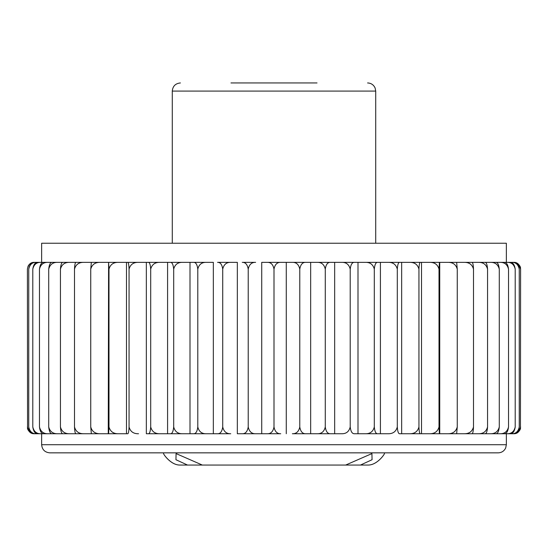 <?xml version="1.0" encoding="UTF-8"?>
<svg xmlns="http://www.w3.org/2000/svg" width="548" height="548" viewBox="0 0 548 548"><rect width="100%" height="100%" fill="white"/><g stroke="black" fill="none" stroke-linecap="round" stroke-linejoin="round"><path stroke-width="0.82" d="M345.678 465.053L371.914 453.586L372.071 459.71L360.468 465.053L187.532 465.053L175.935 459.717L176.086 453.586L202.322 465.053M368.386 465.053C377.387 464.957 384.915 453.806 384.395 453.586C384.819 453.922 377.319 464.951 368.359 465.053C377.319 464.951 384.819 453.922 384.395 453.586C384.915 453.806 377.387 464.957 368.386 465.053L360.468 465.053M187.532 465.053L179.614 465.053C170.647 464.957 163.146 453.915 163.605 453.586C163.119 453.819 170.64 464.957 179.641 465.053C170.64 464.957 163.119 453.819 163.605 453.586C163.146 453.915 170.647 464.957 179.614 465.053M248.223 269.13C247.415 264.479 245.422 262.218 242.243 262.348L255.635 262.348C251.696 262.218 249.224 264.479 248.223 269.13L248.223 426.954C247.415 431.605 245.422 433.865 242.243 433.735L267.266 433.735L261.732 433.735L261.732 262.348L280.734 262.348C277.158 262.218 274.911 264.479 274 269.13C273.096 264.479 270.849 262.218 267.266 262.348L261.732 262.348M248.223 426.954C249.224 431.605 251.696 433.865 255.635 433.735L261.732 433.735M274 426.954C274.904 431.605 277.151 433.865 280.734 433.735L267.266 433.735C270.842 433.865 273.089 431.605 274 426.954L274 269.13M163.605 453.586L163.311 452.847M49.779 452.847L498.221 452.847C501.66 452.696 504.139 451.079 505.667 447.997L506.359 444.709L41.641 444.709C42.121 449.655 44.833 452.367 49.779 452.847M40.915 433.735C36.593 433.865 33.887 431.605 32.791 426.954C33.51 431.605 35.284 433.865 38.113 433.735L108.593 433.735L108.99 426.954C110.285 431.605 113.491 433.865 118.594 433.735L127.65 433.735C128.396 433.865 128.862 431.605 129.054 426.954C130.328 431.605 133.493 433.865 138.541 433.735M129.054 426.954L129.054 269.13C128.862 264.479 128.396 262.218 127.65 262.348L146.343 262.348L146.343 433.735L170.346 433.735C172.127 433.865 173.243 431.605 173.695 426.954C174.908 431.605 177.888 433.865 182.648 433.735L193.519 433.735C195.794 433.865 197.218 431.605 197.794 426.954C198.945 431.605 201.787 433.865 206.322 433.735L217.57 433.735C220.31 433.865 222.029 431.605 222.728 426.954C223.81 431.605 226.482 433.865 230.742 433.735L148.309 433.735C149.577 433.865 150.378 431.605 150.7 426.954C151.947 431.605 155.036 433.865 159.968 433.735M292.365 433.735L305.757 433.735L292.365 433.735C296.304 433.865 298.776 431.605 299.777 426.954C300.585 431.605 302.578 433.865 305.757 433.735L317.258 433.735C321.512 433.865 324.19 431.605 325.272 426.954C325.964 431.605 327.683 433.865 330.43 433.735L341.678 433.735C346.206 433.865 349.049 431.605 350.206 426.954C350.782 431.605 352.206 433.865 354.481 433.735L365.352 433.735C370.106 433.865 373.092 431.605 374.305 426.954C374.757 431.605 375.873 433.865 377.654 433.735L388.032 433.735C392.957 433.865 396.046 431.605 397.3 426.954C397.622 431.605 398.423 433.865 399.691 433.735L409.459 433.735C414.5 433.865 417.665 431.605 418.946 426.954C419.138 431.605 419.604 433.865 420.35 433.735L429.406 433.735C434.509 433.865 437.708 431.605 439.01 426.954L439.407 433.735L507.085 433.735C511.4 433.865 514.113 431.605 515.209 426.954C514.497 431.605 512.716 433.865 509.887 433.735L507.085 433.735M41.641 433.735L41.641 444.709M29.77 432.098L27.4 426.954C28.325 431.605 30.62 433.865 34.277 433.735L39.929 433.735M34.887 433.735C31.626 433.865 29.578 431.605 28.749 426.954C29.77 431.605 32.284 433.865 36.291 433.735L34.887 433.735M43.929 433.735C41.559 433.865 40.073 431.605 39.47 426.954C40.634 431.605 43.504 433.865 48.087 433.735L43.929 433.735M52.266 433.735C50.382 433.865 49.197 431.605 48.717 426.954C49.937 431.605 52.944 433.865 57.739 433.735L52.266 433.735M63.027 433.735C61.65 433.865 60.787 431.605 60.438 426.954C61.698 431.605 64.801 433.865 69.76 433.735L63.027 433.735M76.103 433.735C75.247 433.865 74.713 431.605 74.494 426.954C75.782 431.605 78.953 433.865 84.015 433.735L76.103 433.735M91.345 433.735L90.742 426.954C92.037 431.605 95.242 433.865 100.353 433.735L91.345 433.735M100.353 433.735L126.492 433.735L126.492 262.348L127.65 262.348L118.594 262.348L126.492 262.348M237.332 262.348L230.742 262.348C226.488 262.218 223.81 264.479 222.728 269.13C222.036 264.479 220.317 262.218 217.57 262.348L237.332 262.348L237.332 433.735L255.635 433.735M286.268 433.735L286.268 262.348L280.734 262.348L305.757 262.348C302.578 262.218 300.585 264.479 299.777 269.13C298.776 264.479 296.304 262.218 292.365 262.348L310.668 262.348L310.668 433.735L334.664 433.735L334.664 262.348L456.655 262.348L457.258 269.13C455.963 264.479 452.758 262.218 447.648 262.348M358.002 262.348L358.002 433.735L380.415 433.735L380.415 262.348M439.01 426.954L439.01 269.13C437.715 264.479 434.509 262.218 429.406 262.348L401.657 262.348L401.657 433.735L421.508 433.735L421.508 262.348M421.508 433.735L439.743 433.735L439.743 262.348M447.648 433.735C452.751 433.865 455.957 431.605 457.258 426.954L456.655 433.735L439.743 433.735M463.985 433.735C469.04 433.865 472.218 431.605 473.506 426.954C473.287 431.605 472.753 433.865 471.897 433.735L456.155 433.735M478.24 433.735C483.192 433.865 486.302 431.605 487.562 426.954C487.213 431.605 486.35 433.865 484.973 433.735L470.581 433.735M490.261 433.735C495.056 433.865 498.057 431.605 499.283 426.954C498.803 431.605 497.625 433.865 495.735 433.735L482.843 433.735M499.913 433.735C504.489 433.865 507.366 431.605 508.53 426.954C507.928 431.605 506.441 433.865 504.071 433.735L492.823 433.735M511.709 433.735C515.716 433.865 518.23 431.605 519.251 426.954C518.422 431.605 516.38 433.865 513.113 433.735L505.509 433.735M518.148 432.16L513.723 433.735C517.38 433.865 519.668 431.605 520.6 426.954L518.161 432.153M127.65 433.735L126.492 433.735M91.845 433.735L84.015 433.735M77.419 433.735L69.76 433.735M65.157 433.735L57.739 433.735M55.177 433.735L48.087 433.735M42.491 433.735L36.291 433.735M513.723 433.735L508.071 433.735M388.032 433.735L380.415 433.735M341.678 433.735L334.664 433.735M299.777 426.954L299.777 269.13M325.272 426.954L325.272 269.13C324.19 264.479 321.518 262.218 317.258 262.348L334.664 262.348M310.668 262.348L317.258 262.348L310.668 262.348M286.268 262.348L292.365 262.348M350.206 426.954L350.206 269.13C349.055 264.479 346.213 262.218 341.678 262.348L330.43 262.348C327.69 262.218 325.971 264.479 325.272 269.13M374.305 426.954L374.305 269.13C373.092 264.479 370.112 262.218 365.352 262.348L354.481 262.348C352.206 262.218 350.782 264.479 350.206 269.13M397.3 426.954L397.3 269.13C397.622 264.479 398.423 262.218 399.691 262.348L377.654 262.348C375.873 262.218 374.757 264.479 374.305 269.13M397.3 269.13C396.053 264.479 392.964 262.218 388.032 262.348M418.946 426.954L418.946 269.13C417.672 264.479 414.507 262.218 409.459 262.348M420.35 262.348C419.604 262.218 419.138 264.479 418.946 269.13M515.209 426.954L515.209 269.13C514.113 264.479 511.407 262.218 507.085 262.348L439.407 262.348L439.01 269.13M457.258 426.954L457.258 269.13M473.506 426.954L473.506 269.13C472.218 264.479 469.047 262.218 463.985 262.348L471.897 262.348C472.753 262.218 473.287 264.479 473.506 269.13M456.155 262.348L463.985 262.348M487.562 426.954L487.562 269.13C486.302 264.479 483.199 262.218 478.24 262.348L484.973 262.348C486.35 262.218 487.213 264.479 487.562 269.13M470.581 262.348L478.24 262.348M499.283 426.954L499.283 269.13C498.064 264.479 495.056 262.218 490.261 262.348L495.735 262.348C497.618 262.218 498.803 264.479 499.283 269.13M482.843 262.348L490.261 262.348M508.53 426.954L508.53 269.13C507.366 264.479 504.496 262.218 499.913 262.348L504.071 262.348C506.441 262.218 507.928 264.479 508.53 269.13M492.823 262.348L499.913 262.348M507.085 262.348L509.887 262.348C512.716 262.218 514.49 264.479 515.209 269.13M519.251 426.954L519.251 269.13C518.23 264.479 515.716 262.218 511.709 262.348L513.113 262.348C516.374 262.218 518.422 264.479 519.251 269.13M505.509 262.348L511.709 262.348M513.819 433.735C519.751 433.235 520.915 427.495 520.449 428.378L520.6 269.13C519.675 264.479 517.38 262.218 513.723 262.348L508.071 262.348M518.155 263.924L520.6 269.13L520.449 267.705C520.915 268.589 519.751 262.848 513.819 262.348M197.794 269.13C197.218 264.479 195.794 262.218 193.519 262.348L206.322 262.348C201.794 262.218 198.951 264.479 197.794 269.13L197.794 426.954M222.728 426.954L222.728 269.13M213.336 433.735L213.336 262.348L189.998 262.348L189.998 433.735M182.648 262.348L189.998 262.348L182.648 262.348C177.894 262.218 174.908 264.479 173.695 269.13C173.243 264.479 172.127 262.218 170.346 262.348L182.648 262.348M173.695 426.954L173.695 269.13M167.585 433.735L167.585 262.348L170.346 262.348L148.309 262.348L167.585 262.348M159.968 262.348C155.043 262.218 151.954 264.479 150.7 269.13C150.378 264.479 149.577 262.218 148.309 262.348L138.541 262.348C133.5 262.218 130.335 264.479 129.054 269.13M150.7 426.954L150.7 269.13M118.594 262.348C113.491 262.218 110.292 264.479 108.99 269.13L108.593 262.348L118.594 262.348M108.99 426.954L108.99 269.13M108.257 433.735L108.593 262.348L40.915 262.348C36.6 262.218 33.887 264.479 32.791 269.13C33.503 264.479 35.284 262.218 38.113 262.348L40.915 262.348M100.353 262.348C95.249 262.218 92.043 264.479 90.742 269.13L91.345 262.348L108.257 262.348M90.742 426.954L90.742 269.13M74.494 426.954L74.494 269.13C74.713 264.479 75.247 262.218 76.103 262.348L91.845 262.348M69.76 262.348C64.808 262.218 61.698 264.479 60.438 269.13C60.787 264.479 61.65 262.218 63.027 262.348L77.419 262.348M60.438 426.954L60.438 269.13M57.739 262.348C52.944 262.218 49.943 264.479 48.717 269.13C49.197 264.479 50.375 262.218 52.266 262.348L65.157 262.348M48.717 426.954L48.717 269.13M39.47 426.954L39.47 269.13C40.073 264.479 41.559 262.218 43.929 262.348L55.177 262.348M32.791 426.954L32.791 269.13M36.291 262.348C32.284 262.218 29.77 264.479 28.749 269.13C29.578 264.479 31.62 262.218 34.887 262.348L42.491 262.348M28.749 426.954L28.749 269.13M34.181 433.735C28.249 433.235 27.085 427.495 27.551 428.378L27.4 269.13L28.112 266.095C29.428 263.704 31.448 262.451 34.181 262.348L39.929 262.348M34.181 262.348L34.277 262.348C30.62 262.218 28.332 264.479 27.4 269.13M48.087 262.348C43.511 262.218 40.634 264.479 39.47 269.13M84.015 262.348C78.96 262.218 75.782 264.479 74.494 269.13M206.322 262.348L213.336 262.348M230.968 82.947L317.032 82.947M172.278 243.237L172.278 91.084C172.757 86.139 175.47 83.426 180.415 82.947M41.641 262.348L41.641 243.237L506.359 243.237L506.359 262.348M172.278 91.084L375.723 91.084L375.106 87.968C373.606 84.782 371.106 83.104 367.585 82.947M384.395 453.586L384.689 452.847M506.359 433.735L506.359 444.709M375.723 91.084L375.723 243.237"/></g></svg>
